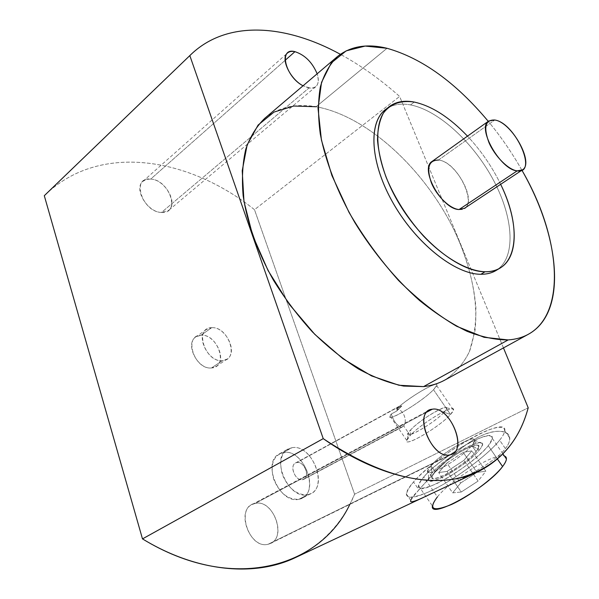 <?xml version="1.0" encoding="UTF-8"?>
<svg xmlns="http://www.w3.org/2000/svg" width="599" height="599" viewBox="0 0 599 599"><rect width="100%" height="100%" fill="white"/><g stroke="black" fill="none" stroke-linecap="round" stroke-linejoin="round"><path stroke-width="0.45" stroke-dasharray="3 2.25" d="M268.27 544.199L449.804 454.896L268.27 544.199C250.779 549.582 235.579 511.748 252.089 504.508L255.144 503.422C272.702 498.817 287.363 536.18 270.576 543.375L268.27 544.199C248.72 549.919 234.958 506.155 255.144 503.422L426.952 412.052L255.144 503.422C274.155 498.555 287.909 540.298 268.27 544.199M503.467 347.922L399.63 96.454C380.642 79.57 360.898 65.516 340.382 54.292C360.898 65.516 380.642 79.57 399.63 96.454L503.467 347.922M308.912 88.016L303.034 85.792L310.671 88.225L313.292 87.963L315.8 86.69C318.631 84.047 319.08 79.757 317.148 73.804C319.941 83.897 317.193 88.637 308.912 88.016L161.483 212.458C142.038 212.083 130.814 176.383 150.731 179.056C169.659 179.887 180.965 214.225 161.483 212.458L308.912 88.016M264.758 118.325C278.715 107.124 295.824 103.268 316.1 106.734C367.067 115.877 424.062 168.806 453.982 229.761C466.479 256.35 473.779 282.234 475.883 307.429C476.13 323.542 474.011 338.18 469.541 351.351C463.678 363.398 455.472 372.952 444.93 380.013M349.838 504.395L354.593 494.22L528.198 407.792L354.593 494.22L254.493 209.68L399.63 96.454L254.493 209.68C188.917 157.32 99.007 141.933 44.296 195.708M45.689 194.346C100.61 142.15 189.464 157.799 254.493 209.68L354.593 494.22C342.86 522.71 323.108 543.847 295.329 557.632M410.824 500.435C411.842 498.435 414.553 494.909 418.956 489.855L413.535 481.963C409.02 487.099 406.616 491.083 406.317 493.913C407.11 500.547 419.322 497.447 442.938 484.613C465.011 472.049 489.772 452.567 499.633 440.198L505.399 448.599C494.048 463.948 454.746 482.697 431.767 493.411C408.698 505.743 404.422 504.56 418.956 489.855C431.916 474.76 458.078 446.959 479.612 436.551C501.378 425.365 517.633 433.167 505.399 448.599C494.048 463.948 454.746 482.697 431.767 493.411M283.305 452.537C304.741 447.94 321.116 495.598 298.961 499.252C287.954 499.858 279.486 493.074 273.548 478.901C270.037 464.405 273.294 455.614 283.305 452.537C302.794 448.224 320.233 489.997 302.046 498.173L298.961 499.252L307.729 494.722L310.814 493.651C328.948 485.512 311.308 443.492 291.848 447.738L283.305 452.537L291.848 447.738L287.827 449.115C269.992 457.284 288.374 500 307.729 494.722L298.961 499.252C279.576 504.575 261.404 462.129 279.284 453.915L283.305 452.537M211.529 367.943C194.188 370.017 183.167 335.058 201.002 335.223C217.924 333.643 228.983 367.299 211.529 367.943C197.663 369.868 184.529 343.669 195.88 336.908L201.002 335.223L211.657 327.698L206.543 329.368C195.229 336.084 208.527 362.507 222.394 360.658L211.529 367.943L222.394 360.658L226.999 359.138C238.462 352.474 225.613 326.35 211.657 327.698L201.002 335.223C214.966 333.793 227.642 359.707 216.149 366.408L211.529 367.943M307.729 494.722C329.862 491.135 313.247 443.208 291.848 447.738C281.852 450.792 278.64 459.605 282.219 474.183C288.224 488.447 296.73 495.298 307.729 494.722M296.849 462.548C304.711 460.781 310.761 478.511 302.63 479.634C294.671 481.551 288.613 463.461 296.849 462.548C303.918 460.886 310.409 476.25 303.858 479.207L403.651 425.882C407.702 421.531 403.786 409.095 396.268 409.027L401.779 406.017L400.297 405.957L296.849 462.548L398.986 406.377L396.665 411.079L391.334 413.984C393.565 421.269 396.95 425.664 401.495 427.169L302.63 479.634C295.577 481.431 288.98 465.977 295.502 463.012L296.849 462.548M433.496 389.702L450.523 414.471C439.763 426.788 404.033 447.85 406.773 440.415L410.24 435.458L403.651 425.882L401.495 427.169C396.95 425.664 393.565 421.269 391.334 413.984L390.054 416.088C386.902 422.924 422.37 401.487 433.496 389.702L436.641 385.561C439.119 379.519 409.858 396.65 396.268 409.027C403.786 409.095 407.702 421.531 403.651 425.882L410.24 435.458C421.486 423.111 455.802 402.842 453.495 410.075L450.523 414.471L433.496 389.702C448.082 375.169 413.25 393.528 396.268 409.027L401.779 406.017L396.665 411.079L391.334 413.984C380.822 426.046 420.483 403.389 433.496 389.702M450.523 414.471L444.076 412.239C446.15 409.986 446.959 408.525 446.495 407.852C445.094 404.625 419.412 420.416 410.899 429.655L410.24 435.458C420.52 424.204 451.466 405.216 453.361 409.117C453.96 409.941 453.009 411.73 450.523 414.471C438.543 428.12 399.728 449.984 407.41 438.962L410.24 435.458L410.899 429.655L408.57 432.515C402.311 441.433 434.133 423.388 444.076 412.239L450.523 414.471M444.076 412.239C456.902 398.724 422.647 416.926 410.899 429.655C396.763 443.829 432.051 425.522 444.076 412.239M396.665 411.079L401.779 406.017L400.297 405.957C398.058 406.362 396.845 408.069 396.665 411.079M211.657 327.698C228.571 326.223 239.847 360.111 222.394 360.658C205.053 362.642 193.814 327.421 211.657 327.698M285.124 60.342L150.731 179.056C164.957 179.58 178.517 203.151 168.671 210.346L161.483 212.458C147.384 212.435 133.27 188.573 142.989 181.287L146.433 179.423L150.731 179.056L285.124 60.342M505.399 448.599L499.633 440.198C502.801 436.229 504.53 433.114 504.807 430.853C507.802 413.931 436.559 454.559 413.535 481.963L418.956 489.855C430.307 476.826 451.099 454.102 471.001 441.418C489.802 429.064 508.925 428.03 509.779 438.109C509.914 441.216 508.454 444.713 505.399 448.599M499.633 440.198C511.838 425.02 500.577 423.373 478.182 434.604C455.914 445.641 426.78 466.928 413.535 481.963C400.446 498.271 406.032 501.363 430.284 491.255C453.892 480.233 487.781 455.21 499.633 440.198M423.725 477.021C433.549 465.737 455.802 449.46 472.626 441.178C490.963 432.77 496.174 434.282 488.267 445.708C479.23 456.977 454.304 475.359 436.731 483.633C418.506 491.345 414.171 489.143 423.725 477.021L437.39 496.893C451.541 479.05 495.231 452.245 504.425 456.041C495.231 452.245 451.541 479.05 437.39 496.893L423.725 477.021C420.468 480.765 418.731 483.67 418.506 485.737C414.965 498.945 472.469 466.329 488.267 445.708C490.768 442.624 492.123 440.205 492.333 438.461C494.767 425.717 440.812 456.445 423.725 477.021M497.492 459.134L488.267 445.708L497.492 459.134M418.506 485.737L432.426 505.983C432.553 503.774 434.208 500.749 437.39 496.893M476.969 472.394L460.624 483.049L452.664 492.857L461.26 492.019L478.114 481.057L485.856 471.241L476.969 472.394L460.624 483.049L446.861 463.034L463.184 452.342L476.969 472.394L463.184 452.342L471.847 450.86L463.903 460.384L447.079 471.391L438.708 472.559L446.861 463.034L463.184 452.342L471.847 450.86L463.903 460.384L447.079 471.391L438.708 472.559L446.861 463.034L460.624 483.049L452.664 492.857L438.708 472.559L452.664 492.857L461.26 492.019L447.079 471.391L461.26 492.019L478.114 481.057L463.903 460.384L478.114 481.057L485.856 471.241L471.847 450.86L485.856 471.241L476.969 472.394M316.1 106.734L387.021 48.287L316.1 106.734C367.12 115.892 424.182 168.918 454.079 229.956C470.672 264.885 478.556 301.02 474.94 331.06L469.436 351.591C463.536 363.615 455.277 373.14 444.675 380.148M521.901 170.213C512.13 152.925 500.914 136.632 488.26 121.327C500.914 136.632 512.13 152.925 521.901 170.213M496.069 270.471C516.181 258.124 513.83 218.695 493.92 181.025C474.101 143.296 438.887 110.388 410.547 104.915L414.261 102.062L410.547 104.915C401.502 103.215 393.79 104.323 387.403 108.232C393.79 104.323 401.502 103.215 410.547 104.915C438.857 110.381 474.026 143.228 493.853 180.905C513.77 218.53 516.196 257.944 496.197 270.389M500.652 184.32C492.019 166.597 480.975 150.536 467.497 136.145C480.975 150.536 492.019 166.597 500.652 184.32M432.201 161.341L438.446 160.068L494.744 120.01L438.446 160.068C459.47 161.723 480.9 212.098 459.074 209.53M438.446 160.068C455.876 161.303 477.53 201.122 464.48 208.317M476.063 451.631L471.855 445.514L474.61 440.797C476.392 432.8 441.77 452.619 430.951 465.595L435.039 471.533C445.768 458.437 480.45 438.708 478.773 446.854L476.063 451.631C465.85 464.742 429.73 485.235 431.857 476.901L435.039 471.533L430.951 465.595L427.723 470.889C425.5 479.08 461.552 458.49 471.855 445.514L476.063 451.631C470.208 458.804 454.693 470.222 443.612 475.494C432.006 480.488 429.146 479.163 435.039 471.533C448.524 455.135 490.708 434.29 476.063 451.631M479.23 450.096C495.897 430.239 447.535 454.199 432.066 472.978C425.238 481.768 428.487 483.311 441.83 477.598C454.596 471.548 472.536 458.34 479.23 450.096L471.855 445.514C474.034 442.893 474.925 441.051 474.535 439.98C473.36 434.365 441.119 453.421 430.951 465.595L432.066 472.978C443.687 458.879 480.6 437.143 482.202 443.664C482.689 444.922 481.701 447.064 479.23 450.096C466.599 466.314 422.258 490.469 428.704 477.935L432.066 472.978L430.951 465.595L428.015 469.848C422.452 480.503 460.766 459.44 471.855 445.514L479.23 450.096M451.983 454.169L270.576 543.375M252.089 504.508L429.371 410.143M310.814 493.651L302.046 498.173M279.284 453.915L287.827 449.115M402.513 426.877L303.858 479.207M295.502 463.012L398.986 406.377M406.773 440.415L390.054 416.088M436.641 385.561L453.495 410.075M446.495 407.852L453.361 409.117M407.41 438.962L408.57 432.515M206.543 329.368L195.88 336.908M216.149 366.408L226.999 359.138M315.8 86.69L168.671 210.346M142.989 181.287L287.505 53.011M410.817 500.464L406.317 493.913M504.807 430.853L509.779 438.086M492.333 438.461L502.98 453.952M474.61 440.797L478.773 446.854M431.857 476.901L427.723 470.889M474.535 439.98L482.202 443.664M428.704 477.935L428.015 469.848"/><path stroke-width="0.9" d="M449.804 454.896L451.983 454.169C467.692 447.633 449.048 405.725 432.261 409.222L426.952 412.052L432.261 409.222L429.371 410.143C413.827 416.597 433.122 459.381 449.804 454.896C431.115 459.575 412.599 410.42 432.261 409.222C450.448 405.56 468.695 452.178 449.804 454.896M528.198 407.792L503.467 347.922L528.198 407.792C518.24 444.84 495.096 468.306 458.752 478.197C420.438 486.381 375.274 473.195 323.235 438.64L189.823 55.602L323.235 438.64C382.866 480.66 440.857 489.668 477.965 471.765C503.564 458.819 520.314 437.495 528.198 407.792M477.965 471.765L295.329 557.632C255.196 576.859 197.625 572.517 142.487 538.89L44.296 195.708L191.118 54.337C227.777 19.453 286.195 24.634 340.382 54.292C285.558 24.267 226.355 19.355 189.823 55.602L45.689 194.346L190.841 54.606M303.034 85.792C285.004 76.597 278.31 47.007 294.948 51.664C304.906 54.958 312.311 62.333 317.148 73.804C312.311 62.333 304.906 54.958 294.948 51.664L285.124 60.342L294.948 51.664C291.81 51.005 289.332 51.454 287.505 53.011C280.287 58.32 290.073 79.158 303.034 85.792M444.93 380.013C438.625 383.495 431.512 385.696 423.575 386.602L398.956 385.247L371.515 375.895L342.845 358.666L314.782 334.332L289.28 304.322L268.112 270.628L252.718 235.587L243.988 201.564L242.221 170.737L247.162 144.838L258.102 125.064L274.028 112.073L293.757 106.03L316.1 106.734M44.296 195.708L142.487 538.89L323.235 438.64L142.487 538.89C232.412 593.946 319.941 567.373 349.838 504.395M431.767 493.411C416.095 501.221 409.117 503.564 410.824 500.435M437.39 496.893C428.105 509.42 432.703 512.003 451.167 504.635C468.927 496.638 493.793 478.167 502.583 466.531C506.986 460.638 507.6 457.142 504.425 456.041L506.425 458.961C506.297 460.826 505.017 463.349 502.583 466.531L497.492 459.134L502.583 466.531C487.272 487.863 429.416 519.969 432.426 505.983M337.409 56.583C350.512 46.168 367.045 43.398 387.021 48.287C422.07 58.215 455.817 82.557 488.26 121.327C455.817 82.557 422.07 58.215 387.021 48.287L365.165 46.071L346.162 50.863L331.232 62.985L321.528 82.37L318.039 108.456L321.431 140.076L331.883 175.462L349.007 212.353C363.421 236.919 379.946 259.644 398.59 280.512C417.892 299.59 437.263 314.857 456.708 326.298L484.089 337.304L508.162 339.918L423.575 386.602L403.689 386.078C389.29 383.18 374.24 377.497 358.546 369.021C342.748 358.988 327.353 346.596 312.349 331.831C297.898 315.935 284.914 298.691 273.384 280.085C257.458 251.685 247.08 222.461 243.149 195.716C241.689 178.48 242.565 162.958 245.785 149.166C250.232 136.579 256.559 126.299 264.758 118.325L337.409 56.583C329.779 64.13 324.111 74.164 320.398 86.683C317.957 100.535 317.927 116.326 320.293 134.034C325.601 161.655 337.439 192.264 354.735 222.379C373.057 252.164 395.587 279.246 419.592 300.518C435.705 313.532 451.496 323.782 466.965 331.277C481.933 337.072 495.673 339.947 508.162 339.918C515.724 339.378 522.425 337.514 528.266 334.324C568.107 312.648 559.96 236.313 521.901 170.213C566.347 246.182 568.339 335.762 508.162 339.918L423.575 386.602C431.407 385.704 438.438 383.555 444.675 380.148L528.266 334.324M496.197 270.389C491.899 273.009 486.8 274.305 480.9 274.275C454.888 274.492 414.95 242.595 392.113 201.264C369.089 159.97 368.4 119.62 387.403 108.232L389.163 106.712M500.158 267.993L496.069 270.471C491.801 273.039 486.74 274.305 480.9 274.275L485.025 271.759C490.858 271.811 495.897 270.553 500.158 267.993C519.363 256.739 518.24 220.2 500.652 184.32C522.702 228.511 517.843 272.65 485.025 271.759L480.9 274.275C455.36 274.454 416.35 243.808 393.318 203.405C370.122 163.04 367.973 122.533 385.501 109.565M467.497 136.145C449.52 117.307 431.774 105.948 414.261 102.062C404.243 100.153 395.909 101.673 389.268 106.629C371.807 119.545 374.068 160.083 397.362 200.56C420.491 241.075 459.53 271.864 485.025 271.759C467.422 271.01 444.436 257.997 423.411 235.976C407.642 218.261 395.288 198.89 386.34 177.851C381.451 164.343 378.508 151.749 377.497 140.076C377.632 129.249 379.616 120.242 383.435 113.039C390.6 103.717 400.873 100.063 414.261 102.062C431.774 105.948 449.52 117.307 467.497 136.145M522.358 169.914C534.652 163.265 511.718 122.129 494.744 120.01L488.739 120.983C476.437 127.512 500.487 169.966 517.169 170.872L459.074 209.53L517.169 170.872L522.358 169.914L464.48 208.317L459.074 209.53C450.051 208.931 436.821 196.24 431.34 182.725C426.308 167.727 428.674 160.173 438.446 160.068M459.074 209.53C441.89 209.44 419.195 168.476 432.201 161.341L488.739 120.983M517.169 170.872C538.464 174.489 515.222 122.728 494.744 120.01C485.257 119.628 483.318 127.123 488.926 142.495C494.909 156.399 508.386 169.846 517.169 170.872M502.98 453.952L506.425 458.961"/></g></svg>
